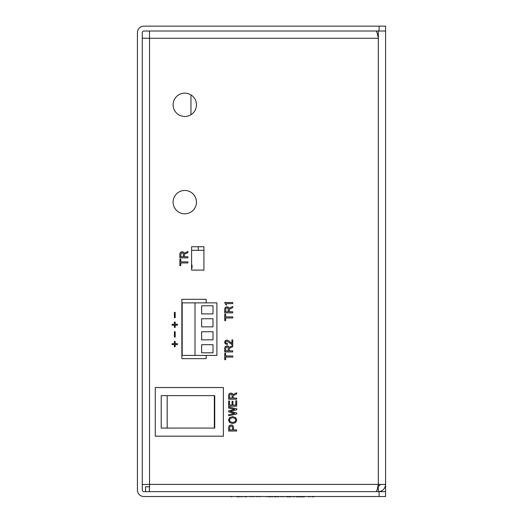 <?xml version="1.0" encoding="UTF-8"?>
<svg xmlns="http://www.w3.org/2000/svg" width="523" height="523" viewBox="0 0 523 523"><rect width="100%" height="100%" fill="white"/><g stroke="black" fill="none" stroke-linecap="round" stroke-linejoin="round"><path stroke-width="0.78" d="M385.582 50.561L385.582 40.67M385.582 482.01L385.582 472.112M198.289 246.738A29.196 29.196 0 0 0 198.309 250.321M385.582 491.659L385.582 496.523L143.903 496.523A6.485 6.485 0 0 1 137.418 490.038L137.418 32.635A6.485 6.485 0 0 1 143.903 26.15L379.097 26.15L379.097 31.014L143.903 31.014A1.621 1.621 0 0 0 142.282 32.635L142.282 490.038A1.621 1.621 0 0 0 143.903 491.659L385.582 491.659L385.582 484.403C385.157 488.809 382.738 491.228 378.325 491.659L378.325 484.403L377.835 486.795L380.718 484.403M376.03 491.659C376.795 491.234 377.56 488.815 378.325 484.403L378.325 35.884L377.835 35.884M380.718 491.254L380.718 491.659M145.531 491.659L145.531 486.795L149.441 486.795L149.539 484.403L385.582 484.403L385.582 31.014L379.097 31.014M376.03 31.014C376.795 31.452 377.56 33.871 378.325 38.271L378.325 31.014M190.941 94.898L190.941 114.733M378.325 38.271L149.539 38.271L149.441 31.014L149.539 38.271L142.282 38.179L149.539 38.271L149.539 484.403L142.282 484.501L149.539 484.403L149.441 491.659L149.441 486.795M191.595 270.097L191.595 246.738L203.918 246.738L203.918 270.097L191.595 270.097L203.918 270.097L203.918 246.738L191.595 246.738L191.595 270.097M181.86 299.293L206.193 299.293L206.193 302.863L206.193 299.293L181.86 299.293L181.86 358.654L181.86 299.293M206.193 355.411L206.193 358.654L181.86 358.654L206.193 358.654L206.193 355.411M379.097 26.15L385.582 26.15L385.582 31.014M155.259 387.53L155.259 436.189L223.386 436.189L223.386 387.53L155.259 387.53M161.208 428.075L161.208 395.636L167.177 395.636L167.177 428.075L161.208 428.075M214.332 395.636L214.332 428.075L214.737 428.075L214.737 395.636L167.177 395.636M214.332 428.075L167.177 428.075M191.595 268.842A5.675 5.675 0 0 0 191.595 264.246M191.595 250.321L203.918 250.321M195.014 355.411L216.895 355.411L216.895 302.863L182.187 302.863L182.187 355.411L195.014 355.411L195.014 302.863M201.649 339.839L213.005 339.839L213.005 331.732L201.649 331.732L201.649 339.839M201.649 352.816L213.005 352.816L213.005 344.709L201.649 344.709L201.649 352.816M201.649 318.755L201.649 326.868L213.005 326.868L213.005 318.755L201.649 318.755M201.649 305.778L201.649 313.892L213.005 313.892L213.005 305.778L201.649 305.778M173.1 104.816A11.676 11.676 0 0 0 184.782 116.492A11.676 11.676 0 0 0 196.458 104.816A11.676 11.676 0 0 0 184.782 93.14A11.676 11.676 0 0 0 173.1 104.816M173.1 202.133A11.676 11.676 0 0 0 184.782 213.815A11.676 11.676 0 0 0 196.458 202.133A11.676 11.676 0 0 0 184.782 190.457A11.676 11.676 0 0 0 173.1 202.133M236.69 431.05L228.662 431.05L228.662 427.258L229.316 425.572L231.146 424.911L232.931 425.519L233.539 427.258L233.539 429.939L236.69 429.939L236.69 431.05M229.551 429.939L232.65 429.939L232.277 426.461L231.146 426.036L229.976 426.415L229.551 429.939M235.755 422.479L232.65 423.604L229.551 422.479L228.564 420.08L229.551 417.687L232.65 416.556L235.755 417.687L236.736 420.08L235.755 422.479M229.46 420.08L230.166 421.682L232.65 422.479L235.141 421.682L235.847 420.08L235.141 418.485L232.65 417.687L230.166 418.485L229.46 420.08M236.788 413.968L228.662 415.752L228.662 414.719L234.624 413.451L228.662 411.902L228.662 410.869L234.624 409.319L228.662 408.051L228.662 407.018L236.788 408.803L236.788 409.744L230.257 411.385L236.788 413.033L236.788 413.968M236.69 406.175L228.662 406.175L228.662 400.978L229.551 400.978L229.551 405.064L232.042 405.064L232.042 401.259L232.931 401.259L232.931 405.064L235.801 405.064L235.801 400.742L236.69 400.742L236.69 406.175M236.644 399.193L228.616 399.193L228.616 395.218L229.224 393.669L230.918 393.061L232.604 393.669L233.029 394.61L236.644 392.773L236.644 393.95L233.166 395.643L233.166 398.081L236.644 398.081L236.644 399.193M229.499 398.081L232.277 398.081L231.951 394.512L230.918 394.185L229.878 394.558L229.499 398.081M225.629 359.706L224.74 359.706L224.74 353.273L225.629 353.273L225.629 355.954L232.768 355.954L232.768 357.065L225.629 357.065L225.629 359.706M232.722 351.959L224.694 351.959L224.694 347.978L225.302 346.429L226.995 345.821L228.682 346.429L229.107 347.37L232.722 345.54L232.722 346.71L229.244 348.403L229.244 350.848L232.722 350.848L232.722 351.959M225.576 350.848L228.355 350.848L228.028 347.279L226.995 346.945L225.962 347.324L225.576 350.848M227.459 343.461L227.459 344.546L225.256 343.794L224.642 342.336L225.256 340.695L226.76 340.081L228.728 340.787L231.879 343.461L231.879 339.943L232.768 339.943L232.768 344.729L231.97 344.729L228.544 342.009L226.76 341.212L225.818 341.584L225.537 342.29L225.818 342.944L227.459 343.461M225.629 320.632L224.74 320.632L224.74 314.199L225.629 314.199L225.629 316.873L232.768 316.873L232.768 317.984L225.629 317.984L225.629 320.632M232.722 312.878L224.694 312.878L224.694 308.903L225.302 307.354L226.995 306.74L228.682 307.354L229.107 308.295L232.722 306.458L232.722 307.635L229.244 309.328L229.244 311.767L232.722 311.767L232.722 312.878M225.576 311.767L228.355 311.767L228.028 308.197L226.995 307.87L225.962 308.243L225.576 311.767M225.91 304.576L224.596 302.51L232.722 302.51L232.722 303.621L226.466 303.621L226.466 304.994L225.91 304.994L225.91 304.576M174.401 344.565L172.1 344.565L172.1 343.676L174.401 343.676L174.401 341.375L175.179 341.375L175.179 343.676L177.454 343.676L177.454 344.565L175.179 344.565L175.179 346.775L174.401 346.775L174.401 344.565M175.179 337.087L174.401 337.087L174.401 331.732L175.179 331.732L175.179 337.087M174.401 325.188L172.1 325.188L172.1 324.299L174.401 324.299L174.401 321.998L175.179 321.998L175.179 324.299L177.454 324.299L177.454 325.188L175.179 325.188L175.179 327.405L174.401 327.405L174.401 325.188M175.179 317.716L174.401 317.716L174.401 312.362L175.179 312.362L175.179 317.716M180.768 265.612L179.879 265.612L179.879 259.173L180.768 259.173L180.768 261.853L187.914 261.853L187.914 262.964L180.768 262.964L180.768 265.612M187.868 257.859L179.834 257.859L179.834 253.884L180.442 252.328L182.135 251.72L183.828 252.328L184.246 253.269L187.868 251.439L187.868 252.616L184.384 254.302L184.384 256.747L187.868 256.747L187.868 257.859M180.723 256.747L183.495 256.747L183.168 253.178L182.135 252.844L181.102 253.224L180.723 256.747M227.799 496.523L235.121 496.523M231.931 496.85L231.931 496.523M230.989 496.85L230.989 496.523M237.056 496.523L235.886 496.523M237.056 496.85L242.6 496.523M242.456 496.85L242.456 496.523M241.567 496.85L241.567 496.523M239.357 496.85L239.357 496.523M244.509 496.523L244.934 496.523M244.934 496.85L245.967 496.523M245.967 496.85L247 496.523M246.438 496.85L246.438 496.523M249.674 496.523L254.845 496.523M253.903 496.85L253.903 496.523M252.263 496.85L252.263 496.523M250.615 496.85L250.615 496.523M255.688 496.523L260.853 496.523M259.918 496.85L259.918 496.523M258.27 496.85L258.27 496.523M256.63 496.85L256.63 496.523M266.54 496.523L261.559 496.523M266.54 496.85L267.005 496.523M268.842 496.523L268.09 496.523M268.698 496.85L267.9 496.523M268.842 496.85L272.692 496.523M272.548 496.85L272.548 496.523M271.94 496.85L271.94 496.523M270.293 496.85L270.293 496.523M274.85 496.523L274.098 496.523M274.712 496.85L273.915 496.523M274.85 496.85L278.7 496.523M278.563 496.85L278.563 496.523M277.948 496.85L277.948 496.523M276.307 496.85L276.307 496.523M279.733 496.523L284.904 496.523M283.963 496.85L283.963 496.523M282.322 496.85L282.322 496.523M280.674 496.85L280.674 496.523M286.467 496.85L287.238 496.523M287.238 496.85L287.964 496.523M287.964 496.85L289.042 496.523M289.042 496.85L290.036 496.85M288.833 496.85L288.833 496.523M288.062 496.85L288.062 496.523M289.768 496.523L294.135 496.523M293.841 496.85L293.841 496.523M293.671 496.85L293.671 496.523M293.495 496.85L293.495 496.523M290.513 496.85L290.513 496.523M289.768 496.85L289.853 496.523M303.464 496.85L304.863 496.523M303.941 496.523L303.575 496.523M299.254 496.85L303.575 496.85M304.419 496.85L304.419 496.523M303.412 496.85L303.412 496.523M303.268 496.85L303.268 496.523M302.961 496.85L302.961 496.523M302.797 496.85L302.797 496.523M302.556 496.85L302.556 496.523M302.346 496.85L302.346 496.523M301.856 496.85L301.856 496.523M301.353 496.85L301.353 496.523M301.241 496.85L301.241 496.523M296.384 496.85L296.201 496.523M298.555 496.85L299.686 496.523M299.326 496.85L299.326 496.523M296.456 496.523L298.705 496.523M298.025 496.85L298.025 496.523M297.92 496.85L297.92 496.523M297.502 496.85L297.502 496.523M296.914 496.85L296.914 496.523M308.322 496.523L313.793 496.523M313.767 496.523L313.793 496.85M313.355 496.85L313.355 496.523M313.12 496.85L313.12 496.523M312.839 496.85L312.839 496.523M312.002 496.85L312.002 496.523M308.864 496.85L308.864 496.523M308.511 496.85L308.511 496.523M379.097 491.659L379.097 496.523M291.703 496.85L291.703 496.523M310.211 496.85L310.211 496.523M286.401 496.523L286.401 496.85M294.24 496.523L294.24 496.85M289.722 496.523L289.722 496.85M304.02 496.523L304.02 496.85M303.307 496.523L303.307 496.85M296.188 496.523L296.188 496.85M299.725 496.523L299.725 496.85M313.82 496.523L313.82 496.85"/></g></svg>
